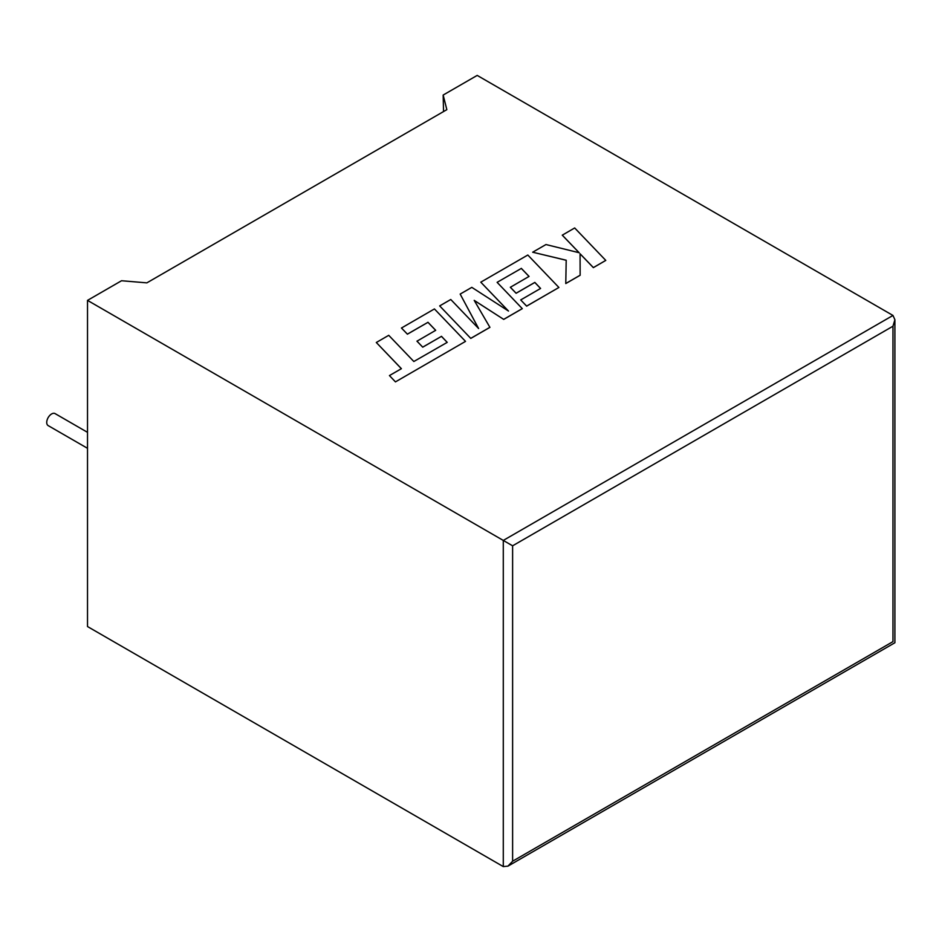 <?xml version="1.0" encoding="UTF-8"?>
<svg xmlns="http://www.w3.org/2000/svg" width="942" height="942" viewBox="0 0 942 942"><rect width="100%" height="100%" fill="white"/><g stroke="black" fill="none" stroke-linecap="round" stroke-linejoin="round"><path stroke-width="1.41" d="M87.512 432.331L55.083 413.609A6.924 3.992 120 0 0 51.622 413.95A6.924 3.992 120 0 0 47.1 420.05A6.924 3.992 120 0 0 48.16 425.596L87.512 448.31M87.512 300.38L503.287 540.425L892.969 315.452L477.194 75.407L443.164 95.048L446.838 109.661L146.858 282.859L121.542 280.74L87.512 300.38L87.512 626.548L503.287 866.593L503.287 540.425L512.613 545.807L512.613 861.212L507.95 866.134L503.287 866.593M443.541 111.568L443.164 95.048M892.969 315.452L894.9 319.715L892.969 326.215L512.613 545.807M512.613 861.212L892.969 641.62C895.489 643.068 895.489 643.068 892.969 641.62L892.969 326.215M562.268 235.135L579.165 252.739L545.96 244.543L532.677 252.209L566.201 260.228L565.777 283.554L580.142 275.264L580.072 253.763L593.354 267.587L605.777 260.404L574.679 227.964L562.268 235.182L579.106 252.715M605.777 260.404L593.354 267.634L580.072 253.81M532.677 252.209L566.201 260.275M580.142 275.217L565.777 283.507M510.34 287.228L516.098 293.221L534.832 282.4L540.59 288.452L520.702 299.933L526.649 306.091L558.9 287.475L527.814 255.023L480.785 282.176L508.492 311.048L471.812 287.357L460.167 294.081L478.607 328.522L450.771 299.497L439.678 305.903L470.776 338.402L489.922 327.357L474.203 300.368L503.711 319.397L522.292 308.658L497.117 282.341L521.315 268.423L529.027 276.43L510.34 287.286L516.098 293.268L534.832 282.459L540.555 288.476M470.776 338.355L489.922 327.298M474.262 300.451L503.711 319.397M503.711 319.338L522.292 308.611M497.117 282.341L521.315 268.423M521.315 268.364L529.063 276.418M520.702 299.933L526.649 306.15L558.9 287.475M480.785 282.176L508.35 310.966M460.167 294.081L478.536 328.452M439.678 305.903L470.776 338.402M376.305 342.499L401.398 368.675L389.446 375.575L395.452 381.887L465.525 341.381L434.427 308.941L401.457 328.028L407.403 334.186L427.951 322.329L435.663 330.336L416.965 341.192L422.734 347.174L441.457 336.365L447.191 342.382L413.832 361.504L388.74 335.317L376.305 342.499L401.363 368.699M389.446 375.575L395.452 381.887L465.525 341.381M401.457 327.981L407.403 334.186M407.403 334.127L427.951 322.329M427.951 322.27L435.699 330.324M416.965 341.134L422.734 347.174M422.734 347.127L441.457 336.365M441.457 336.306L447.214 342.358M894.9 319.715L894.9 642.738L507.95 866.134"/></g></svg>
